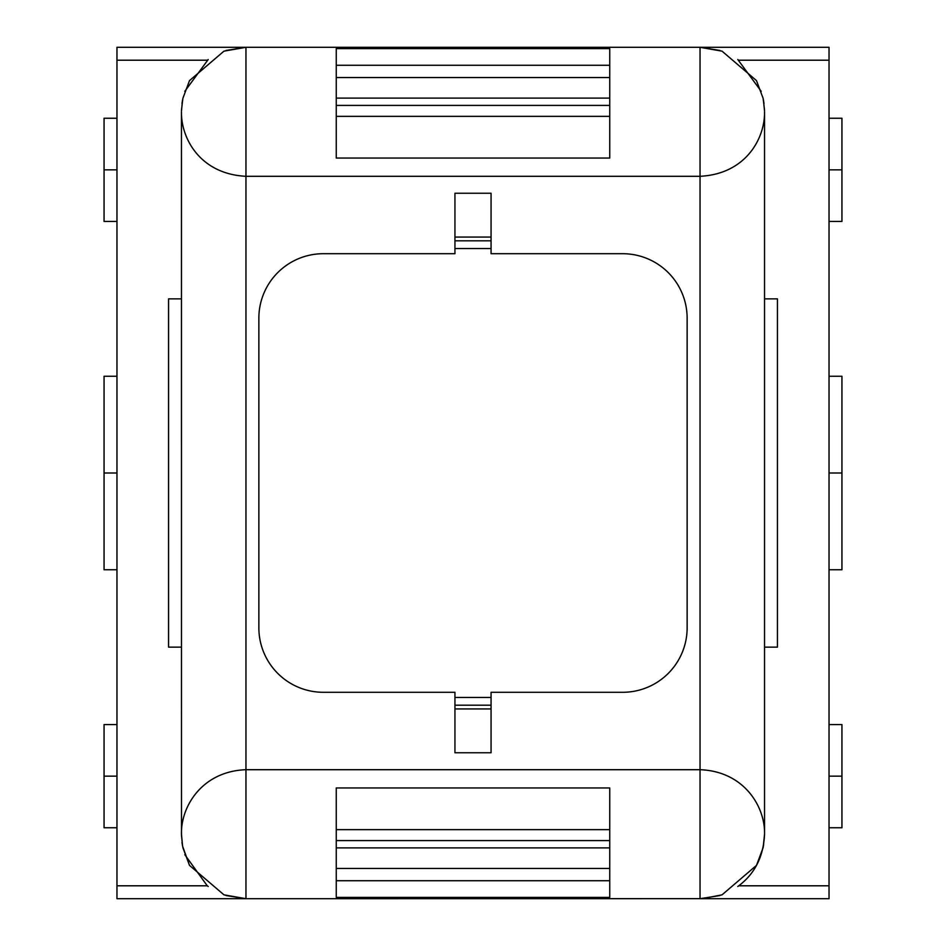 <?xml version="1.0" encoding="UTF-8"?>
<svg xmlns="http://www.w3.org/2000/svg" width="946" height="946" viewBox="0 0 946 946"><rect width="100%" height="100%" fill="white"/><g stroke="black" fill="none" stroke-linecap="round" stroke-linejoin="round"><path stroke-width="1.42" d="M181.455 298.853L168.565 298.853L168.565 647.147L181.455 647.147M181.49 835.968L181.455 111.805C180.993 138.175 200.008 174.029 245.96 176.299L245.96 47.3L116.961 47.3L116.961 50.907M116.961 569.752L104.06 569.752L104.06 376.248L116.961 376.248M116.961 724.553L104.06 724.553L104.06 827.75L116.961 827.75M116.961 221.447L104.06 221.447L104.06 118.25L116.961 118.25M609.744 77.548L336.256 77.548M609.744 65.274L336.256 65.274M609.744 105.408L336.256 105.408M609.744 116.358L336.256 116.358M454.943 237.068L491.057 237.068M609.744 98.112L336.256 98.112M609.744 158.053L336.256 158.053L336.256 48.601L609.744 48.601L609.744 158.053M181.49 110.032L182.862 98.396L189.507 80.611L223.954 51.167L245.96 47.3L226.023 50.457M116.961 473L104.06 473M116.961 776.146L104.06 776.146M116.961 169.854L104.06 169.854M184.801 854.676L207.257 885.799L116.961 885.799L116.961 47.3M181.999 842.508L182.554 845.996M181.999 103.492L182.554 100.004M184.801 91.324L208.203 59.515M491.057 240.804L454.943 240.804M454.943 253.705L323.355 253.705A64.505 64.505 0 0 0 258.861 318.199L258.861 627.801A64.505 64.505 0 0 0 323.355 692.295L454.943 692.295L454.943 752.756L491.057 752.756L491.057 692.295L622.645 692.295A64.505 64.505 0 0 0 687.139 627.801L687.139 318.199A64.505 64.505 0 0 0 622.645 253.705L491.057 253.705L491.057 193.244L454.943 193.244L454.943 253.705M737.797 886.485L738.743 885.799C754.967 873.56 763.564 856.367 764.545 834.195L764.545 111.805C765.007 138.175 745.992 174.029 700.04 176.299L700.04 47.3L245.96 47.3M181.466 835.058L182.578 846.126L181.466 834.195C180.745 806.82 201.829 771.309 245.96 769.701L245.96 176.299L700.04 176.299L700.04 769.701L245.96 769.701L245.96 898.7L116.961 898.7L116.961 885.799M182.566 846.126L189.507 865.389L223.954 894.833L245.96 898.7L226.023 895.543M207.257 885.799L208.203 886.485M336.256 787.947L336.256 829.642L609.744 829.642L609.744 787.947L336.256 787.947L336.256 897.399L609.744 897.399L609.744 787.947M764.51 110.032L763.138 98.396L756.493 80.611L722.046 51.167L700.04 47.3L829.039 47.3L829.039 50.907M491.057 705.196L454.943 705.196M454.943 708.932L491.057 708.932M719.977 895.543L700.04 898.7L700.04 769.701C744.171 771.309 765.255 806.82 764.545 834.195L763.138 847.604L756.493 865.389L722.046 894.833L702.381 898.653L245.96 898.7M609.744 840.592L336.256 840.592M609.744 880.726L336.256 880.726M609.744 868.452L336.256 868.452M700.04 898.7L829.039 898.7L829.039 47.3M609.744 847.888L336.256 847.888M764.545 298.853L777.435 298.853L777.435 647.147L764.545 647.147M829.039 569.752L841.94 569.752L841.94 376.248L829.039 376.248M829.039 724.553L841.94 724.553L841.94 827.75L829.039 827.75M829.039 221.447L841.94 221.447L841.94 118.25L829.039 118.25M841.94 473L829.039 473M841.94 776.146L829.039 776.146M841.94 169.854L829.039 169.854M764.001 103.492L763.446 100.004M761.199 91.324L737.797 59.515M719.977 50.457L700.04 47.3M207.257 60.201L116.961 60.201M738.743 885.799L829.039 885.799M738.743 60.201L829.039 60.201M181.466 110.942L182.578 99.874M182.862 98.396L189.507 80.611M223.954 51.167L243.619 47.347M182.862 847.604L189.507 865.389M223.954 894.833L243.619 898.653M454.943 248.538L491.057 248.538M454.943 697.462L491.057 697.462M764.534 110.942L763.422 99.874M763.138 98.396L756.493 80.611M722.046 51.167L702.381 47.347M764.534 835.058L763.422 846.126M763.138 847.604L756.493 865.389M722.046 894.833L702.381 898.653"/></g></svg>
